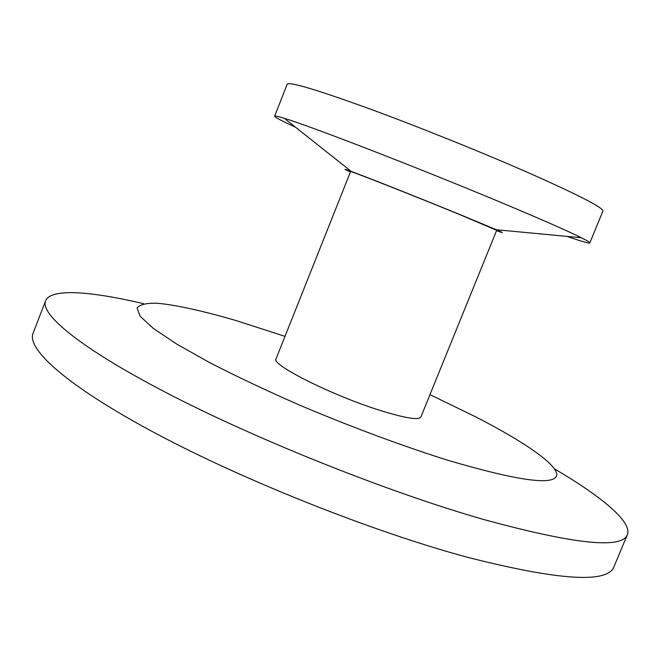 <?xml version="1.0" encoding="UTF-8"?>
<svg xmlns="http://www.w3.org/2000/svg" width="661" height="661" viewBox="0 0 661 661"><rect width="100%" height="100%" fill="white"/><g stroke="black" fill="none" stroke-linecap="round" stroke-linejoin="round"><path stroke-width="0.99" d="M567.08 236.407C581.506 241.414 589.1 243.579 589.843 242.901C590.075 242.405 587.249 240.695 581.374 237.753C569.319 231.755 546.812 221.782 513.837 207.851C432.054 173.232 311.224 126.276 284.304 118.327C278.033 116.386 274.802 115.667 274.629 116.187C274.695 117.195 281.677 120.88 295.558 127.251M589.843 242.901L602.906 211.082C603.443 207.802 578.524 194.987 528.147 172.637C479.936 151.468 414.662 125.26 365.698 107.404C315.479 89.334 289.32 81.592 287.221 84.178L274.629 116.187M496.543 230.664C504.252 233.49 504.169 233.176 496.304 229.731L461.857 215.346C422.676 199.267 367.07 177.198 351.264 171.422C343.199 168.464 342.919 168.638 350.437 171.934M458.99 214.271C412.249 195.086 347.893 169.786 350.578 171.587L276.058 358.824C270.473 364.401 331.88 395.336 379.802 410.324C404.986 418.149 418.677 420.388 420.875 417.041L496.684 230.317L458.99 214.271M429.972 394.634L476.457 417.223C523.702 441.606 556.95 464.154 556.81 474.887C555.141 486.033 518.678 481.117 447.423 460.155C402.152 445.878 349.909 426.461 299.309 404.995C266.366 390.535 236.597 376.464 209.991 362.798L176.768 344.1L153.327 328.393L140.173 316.288L137.058 308.092C139.62 304.547 146.403 302.936 157.401 303.259C176.363 305.002 203.588 311.1 235.812 320.486L284.998 336.35M554.579 468.897C601.287 496.419 632.461 521.86 627.372 534.675C622.009 549.316 573.806 544.177 482.753 519.249C389.346 492.42 260.822 441.317 171.43 395.352C81.749 349.281 39.718 314.405 45.601 300.805C50.79 288.031 90.896 291.245 143.66 303.713M627.372 534.675L613.962 566.741C607.641 583.663 558.71 580.482 467.153 557.198C373.316 531.882 245.016 480.96 156.335 433.699C67.364 386.33 26.357 349.025 33.083 333.227L45.601 300.805M496.304 229.731L581.374 237.753M351.264 171.422L284.304 118.327"/></g></svg>
